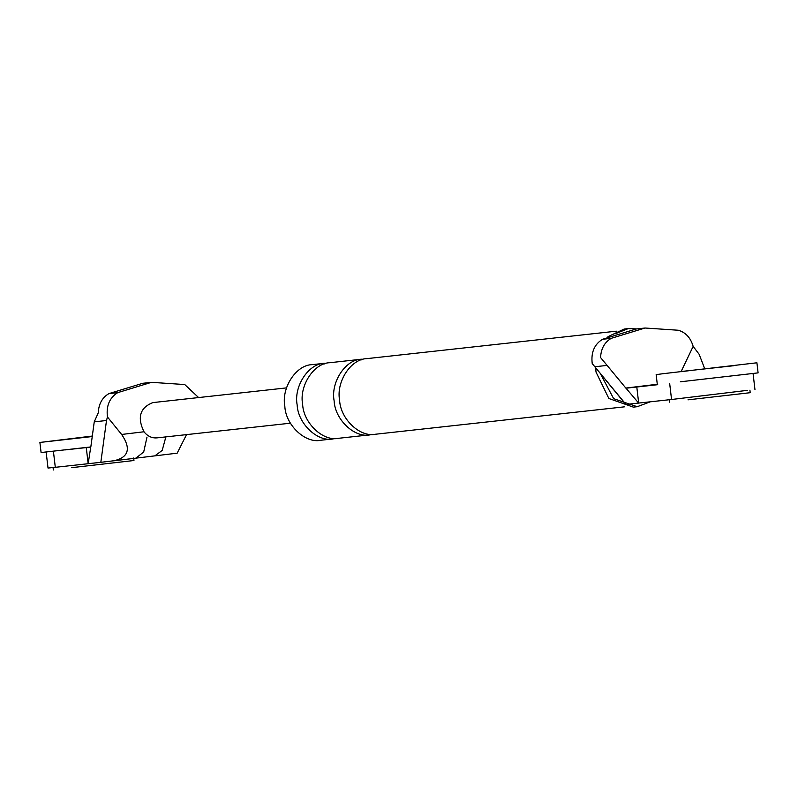 <?xml version="1.0" encoding="UTF-8"?>
<svg xmlns="http://www.w3.org/2000/svg" width="798" height="798" viewBox="0 0 798 798"><rect width="100%" height="100%" fill="white"/><g stroke="black" fill="none" stroke-linecap="round" stroke-linejoin="round"><path stroke-width="1.2" d="M186.542 434.611L177.166 453.174L135.939 458.142L143.71 451.947L146.992 437.114M135.939 458.142L100.827 462.311L106.503 420.496L94.244 421.853L90.802 447.119L86.274 447.578L88.169 463.698L100.827 462.311M53.406 451.199L55.301 467.319L88.169 463.698L90.743 447.119M55.301 467.319L48.03 468.047M113.625 460.835C128.658 457.483 131.331 448.695 121.645 434.461L107.441 416.965C106.094 405.863 109.526 397.763 117.715 392.646L151.48 382.332L184.757 384.556L198.592 397.564M151.48 382.332L142.722 383.299L108.947 393.604C102.264 397.494 98.703 403.908 98.254 412.845L94.244 421.853M107.441 416.965L106.503 420.496M65.346 449.882L86.274 447.578M157.026 437.863C151.919 438.301 147.58 436.277 143.989 431.768C137.027 417.404 139.989 407.678 152.877 402.591M154.852 455.867L162.184 450.431L165.834 437.025M669.662 383.379L671.557 399.499L625.802 404.466L592.226 363.609C590.879 352.517 594.31 344.407 602.5 339.29L636.265 328.976L645.033 328.018L678.31 330.242C685.711 332.437 690.659 337.823 693.153 346.392L699.158 354.312L704.684 368.686M671.557 399.499L747.666 390.322M693.153 346.392L681.153 371.489M626.031 404.506L594.839 366.761L607.098 365.404L600.575 357.564C601.014 348.626 604.575 342.222 611.268 338.322L645.033 328.018M607.098 365.404L625.951 388.217L636.794 387L638.689 403.12L626.011 388.217M657.283 384.267L625.822 388.067M594.839 366.761L592.226 363.609M657.722 384.696L636.794 387M633.363 407.13L608.854 398.491L596.006 372.038L595.707 367.898M607.956 336.666L624.196 329.035M320.986 440.237C305.494 443.818 285.604 425.135 284.826 406.272C281.215 387.748 296.218 364.866 312.108 364.656M375.758 434.202C360.267 437.783 340.387 419.11 339.609 400.237C335.998 381.713 350.99 358.831 366.881 358.631M333.305 438.88C317.813 442.461 297.933 423.778 297.155 404.915C293.544 386.392 308.537 363.509 324.427 363.299L324.527 363.918M338.791 438.272C323.29 441.853 303.41 423.179 302.632 404.307C299.021 385.783 314.023 362.9 329.913 362.701M370.282 434.81C354.791 438.391 334.911 419.708 334.133 400.845C330.512 382.322 345.514 359.439 361.404 359.23L361.504 359.848M650.18 401.853L637.193 406.711L613.662 398.681L600.415 373.693M614.929 333.883L628.305 328.586L636.984 328.906M133.665 457.992L133.964 460.516L71.74 467.658M92.309 436.047L39.9 442.451L41.087 452.526L90.832 446.93M39.9 442.451L92.239 436.546M92.289 436.177L65.087 439.489L92.259 436.416M749.92 390.172L750.21 392.696L687.996 399.838M680.325 381.803L758.1 372.875L756.913 362.791L662.719 373.743L656.155 374.631L657.333 384.706M679.148 371.728L733.921 365.703M720.225 367.21L731.726 365.753M692.844 370.222L681.342 371.669M117.715 392.646L108.947 393.604M121.645 434.461L143.989 431.768M602.5 339.29L611.268 338.322M177.176 453.174L113.785 460.815M48.02 468.057L46.124 451.937M286.522 387.888L153.007 402.581M156.897 437.883L290.402 423.189M754.958 389.584L753.063 373.464M616.355 331.18L367.16 358.601M375.489 434.232L624.674 406.81M324.706 363.27L312.387 364.626M320.706 440.267L333.035 438.91M361.684 359.2L330.182 362.671M338.512 438.301L370.003 434.84M628.585 328.557L624.475 329.005M633.083 407.16L637.193 406.711M53.057 467.468L53.346 469.982M669.303 399.648L669.602 402.162"/></g></svg>
